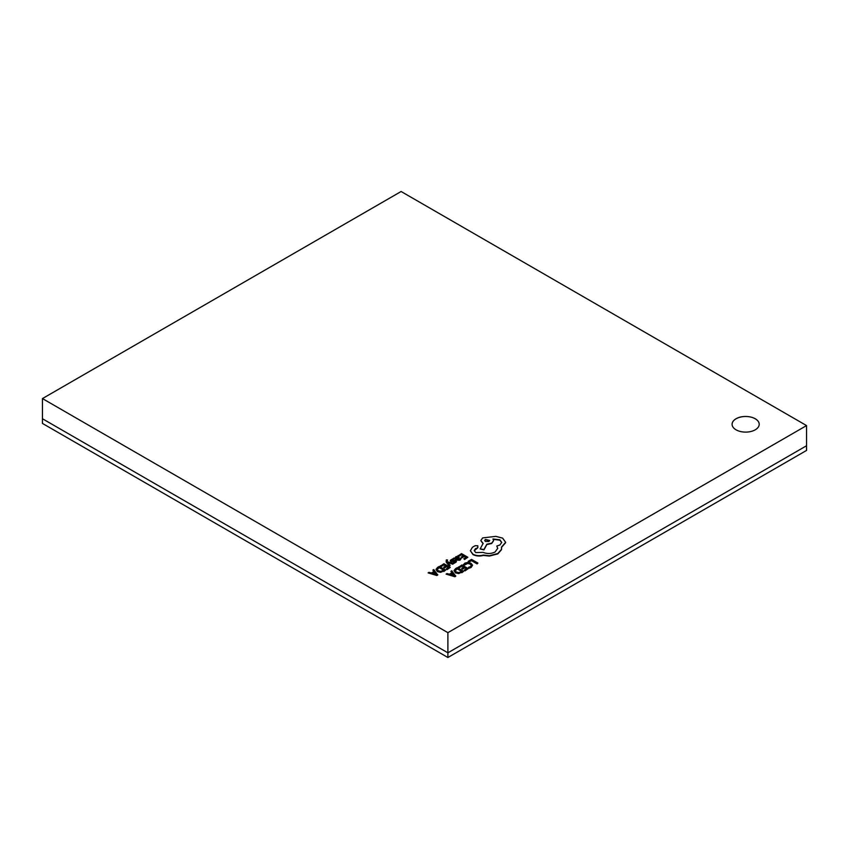 <?xml version="1.0" encoding="UTF-8"?>
<svg xmlns="http://www.w3.org/2000/svg" width="849" height="849" viewBox="0 0 849 849"><rect width="100%" height="100%" fill="white"/><g stroke="black" fill="none" stroke-linecap="round" stroke-linejoin="round"><path stroke-width="1.27" d="M806.55 425.582L806.55 445.746L447.89 652.817L806.55 445.746L806.55 450.426L447.89 657.497L42.45 423.418L42.45 418.737L447.89 652.817L42.45 418.737L42.45 398.574L447.89 632.654L806.55 425.582L401.11 191.503L42.45 398.574M447.89 657.497L447.89 632.654M759.208 424.309A13.563 7.832 0 0 0 755.228 418.79A13.563 7.832 0 0 0 740.455 417.05A13.563 7.832 0 0 0 732.093 424.288A13.563 7.832 0 0 0 736.062 429.817A13.563 7.832 0 0 0 750.834 431.515A13.563 7.832 0 0 0 759.208 424.288A13.563 7.832 0 0 0 755.228 418.748A13.563 7.832 0 0 0 740.477 417.092A13.563 7.832 0 0 0 732.093 424.309M428.098 572.884L436.853 575.505L437.734 575.006L433.807 569.583L432.894 570.104L434.019 571.462L431.388 572.99L429 572.353L428.098 572.884L436.853 575.144L437.734 574.646M432.894 570.104L433.818 571.579M440.514 565.71L441.236 566.124L443.836 564.627L445.969 565.859L443.698 567.174L444.42 567.588L446.691 566.283L448.728 567.45L446.277 568.862L447.009 569.286L450.267 567.397L443.931 563.736L440.514 566.071L441.236 566.485L443.836 564.988L445.651 566.039M446.277 568.862L447.009 569.647L450.267 567.397M443.698 567.174L444.42 567.949L446.691 566.644L448.41 567.631M447.72 562.42L452.772 563.863L453.663 563.354L447.37 561.762L446.892 561.093L447.603 560.043L446.319 559.894L446.16 562.027L446.319 560.255L446.16 562.027L449.312 566.219L450.14 565.381L447.72 562.452M446.892 561.444L447.603 560.043M448.187 562.579L452.772 564.224L453.663 563.354M451.519 561.051L451.838 560.16L453.589 559.65L452.761 558.822L450.31 560.351L450.777 561.21L455.361 561.911M454.194 562.929L456.369 561.497L455.913 560.998L456.369 561.858L454.194 563.29L453.43 562.484L454.194 563.29M450.31 560.351L450.777 561.571L450.31 560.711L450.777 561.571L453.408 561.592M453.684 558.111L456.603 560.149L459.956 560.202L461.092 558.695L460.317 558.249L459.383 559.417L457.356 559.311L458.513 558.43L458.534 556.711L457.187 556.371L455.775 556.774L455.181 558.048L453.684 558.111L456.603 559.788L459.956 559.841L461.092 558.695M455.775 557.135L455.202 558.398M457.643 559.459L458.513 558.791L458.534 557.061M458.534 556.711L459.139 557.676M461.856 572.693L463.671 571.281L457.324 567.62L455.584 568.628L454.003 570.57L455.414 572.842L458.619 573.595L463.671 571.281M468.935 562.112L471.46 560.658L477.085 563.906L477.902 563.067L471.556 559.406L468.213 561.338L468.935 562.112L468.213 561.338M463.469 564.383L464.254 564.829L467.757 563.089L470.197 563.778L471.439 565.264L470.41 566.665L468.542 567.312L469.391 567.801L471.153 567.09L472.553 565.201L471.004 563.248L467.895 562.399L464.849 563.152L463.469 564.744L464.254 565.19L467.757 563.449L470.197 564.129L471.439 565.614M468.542 567.312L469.391 568.161L471.153 567.45L472.553 565.201M458.524 566.93L459.245 567.344L461.835 565.848L463.968 567.09L461.707 568.395L462.429 568.809L464.7 567.503L466.727 568.671L464.276 570.093L465.008 570.507L468.277 568.628L461.93 564.967L458.524 567.291L459.245 567.705L461.835 566.209L463.66 567.259M464.276 570.093L465.008 570.868L468.277 568.628M461.707 568.395L462.429 569.17L464.7 567.864L466.419 568.851M446.096 574.104L454.862 576.726L455.733 576.227L451.806 570.804L450.904 571.335L452.029 572.682L449.386 574.211L447.009 573.584L446.096 574.104L454.862 576.375L455.733 575.866M450.904 571.335L451.827 572.799M458.089 555.564L458.81 555.989L461.4 554.493L463.533 555.724L461.262 557.029L461.994 557.453L464.254 556.137L466.292 557.315L463.841 558.727L464.573 559.141L467.841 557.262L461.495 553.601L458.089 555.925L458.81 556.339L461.4 554.843L463.225 555.904M463.841 558.727L464.573 559.502L467.841 557.262M461.262 557.029L461.994 557.804L464.254 556.498L465.974 557.496M443.857 571.462L445.661 570.061L439.315 566.4L437.575 567.408L435.993 569.435L437.405 571.621L440.61 572.364L445.661 570.061M470.367 550.757L472.978 554.588C476.119 556.148 479.579 556.424 483.357 555.426L489.353 556.074L497.832 553.888L501.483 549.749L501.632 548.496M477.807 545.769L477.807 547.382L477.807 545.769L475.1 545.716L472.437 547.255L470.367 550.789L472.978 554.227C476.119 555.787 479.579 556.063 483.357 555.066L489.353 555.713L497.832 553.527L501.483 549.388L501.483 547.096L505.633 542.309L502.608 538.117L495.805 536.366L482.678 537.905L480.821 540.505L483.123 543.371L480.152 548.942L483.941 549.515L486.827 544.209L491.741 543.137L493.587 540.526L493.004 538.977L499.859 539.805L501.717 542.405L499.859 545.016L496.792 546.003L497.737 548.316L495.084 551.988C491.231 553.866 487.252 553.994 483.123 552.381L475.737 552.593L474.251 550.545L475.461 548.687L477.807 547.743L477.807 546.13L477.807 547.743L474.262 550.725M496.792 546.003L497.726 548.496M493.004 539.338L499.859 540.166L501.717 542.585M480.152 548.942L483.941 549.876L486.827 544.57L491.741 543.498L493.587 540.707M480.821 540.686L483.123 543.731M501.483 547.456L505.633 542.67M468.935 561.751L471.46 560.658M471.46 560.298L477.085 563.906M477.085 563.545L477.902 563.067M454.003 570.57L455.414 572.481L458.619 573.234L461.856 572.332M462.121 571.335L457.229 568.512L455.085 570.517L456.253 571.971L458.736 572.597L462.121 571.335M461.803 571.515L457.229 568.872L455.085 570.878M452.485 573.245L450.363 574.476L454.512 575.633L452.485 573.245L450.787 574.593M453.992 575.463L452.485 573.606M458.163 557.666L457.038 557.04L455.733 557.984L456.751 558.96L457.664 558.271L457.791 557.209L455.733 558.345M455.913 560.637L456.369 561.497L454.968 560.361L451.519 560.69L451.838 559.799L453.589 559.289M453.408 561.231L455.361 561.55L453.43 562.484M451.519 560.69L451.838 560.16M446.319 559.894L446.16 561.667L449.312 565.859L450.14 565.381M436.004 569.339L437.405 571.26L440.61 572.003L443.857 571.112M444.112 570.114L439.22 567.291L437.076 569.297L438.243 570.751L440.727 571.377L444.112 570.114M443.804 570.295L439.22 567.652L437.076 569.658M434.476 572.024L432.353 573.255L436.492 574.423L434.476 572.024L432.778 573.372M435.993 574.232L434.476 572.385M485.426 539.444L484.705 540.452L485.426 541.471L488.95 541.471L489.671 540.452L485.426 539.444L484.715 540.633M489.65 540.633L485.426 539.805"/></g></svg>
